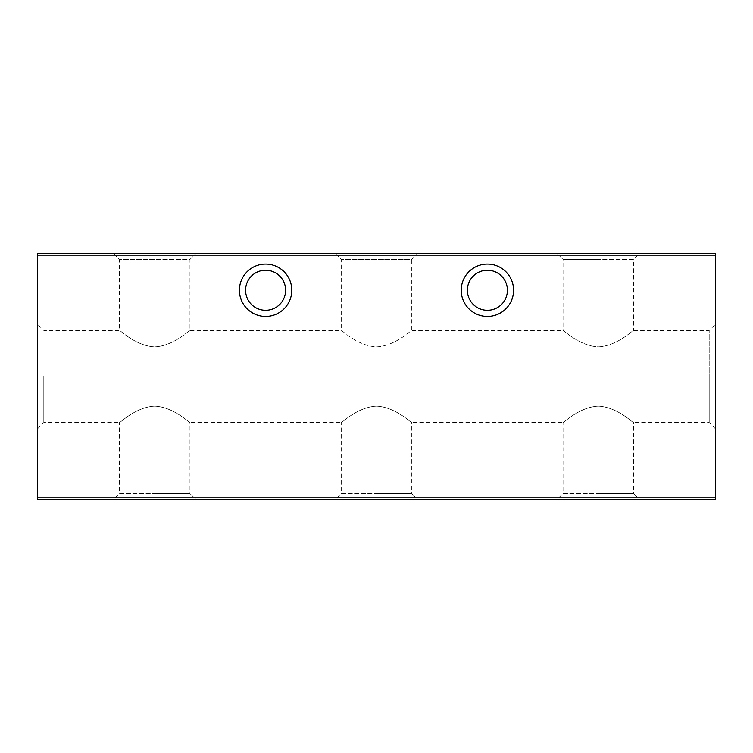 <?xml version="1.0" encoding="UTF-8"?>
<svg xmlns="http://www.w3.org/2000/svg" width="753" height="753" viewBox="0 0 753 753"><rect width="100%" height="100%" fill="white"/><g stroke="black" fill="none" stroke-linecap="round" stroke-linejoin="round"><path stroke-width="0.56" stroke-dasharray="3.77 2.82" d="M556.881 499.719L598.296 499.719L556.881 499.719L563.037 493.554L598.296 493.554L563.037 493.554L563.037 422.555C563.282 423.346 579.057 407.006 598.296 406.131C617.526 407.006 633.301 423.346 633.546 422.555L633.546 493.554L598.296 493.554L633.546 493.554L639.711 499.719L598.296 499.719L639.711 499.719M639.711 253.281L598.296 253.281L639.711 253.281L633.546 259.446L598.296 259.446L633.546 259.446L633.546 330.445C633.301 329.654 617.526 345.994 598.296 346.869C579.057 345.994 563.282 329.654 563.037 330.445L563.037 259.446L598.296 259.446L563.037 259.446L556.881 253.281L598.296 253.281L556.881 253.281M467.378 290.244A20.02 20.02 0 0 0 487.398 310.274A20.02 20.02 0 0 0 507.418 290.244A20.02 20.02 0 0 0 487.398 270.223A20.02 20.02 0 0 0 467.378 290.244M487.398 264.068A26.186 26.186 0 0 0 461.213 290.244A26.186 26.186 0 0 0 487.398 316.429A26.186 26.186 0 0 0 513.584 290.244A26.186 26.186 0 0 0 487.398 264.068M245.582 290.244A20.02 20.02 0 0 0 265.602 310.274A20.02 20.02 0 0 0 285.622 290.244A20.02 20.02 0 0 0 265.602 270.223A20.02 20.02 0 0 0 245.582 290.244M265.602 264.068A26.186 26.186 0 0 0 239.416 290.244A26.186 26.186 0 0 0 265.602 316.429A26.186 26.186 0 0 0 291.788 290.244A26.186 26.186 0 0 0 265.602 264.068M43.806 376.5L43.806 422.555L43.806 376.5M37.65 376.5L37.65 428.711L37.65 376.5M335.085 499.719L376.5 499.719L335.085 499.719L341.241 493.554L376.5 493.554L341.241 493.554L341.241 422.555C341.495 423.346 357.261 407.006 376.5 406.131C395.739 407.006 411.505 423.346 411.759 422.555L411.759 493.554L376.5 493.554L411.759 493.554L417.915 499.719L376.5 499.719L417.915 499.719M113.289 499.719L154.704 499.719L113.289 499.719L119.454 493.554L154.704 493.554L119.454 493.554L119.454 422.555C119.699 423.346 135.474 407.006 154.704 406.131C173.943 407.006 189.718 423.346 189.963 422.555L189.963 493.554L154.704 493.554L189.963 493.554L196.119 499.719L154.704 499.719L196.119 499.719M417.915 253.281L335.085 253.281L417.915 253.281L411.759 259.446L341.241 259.446L411.759 259.446L411.759 330.445C411.505 329.654 395.739 345.994 376.5 346.869C357.261 345.994 341.495 329.654 341.241 330.445L189.963 330.445C189.718 329.654 173.943 345.994 154.704 346.869C135.474 345.994 119.699 329.654 119.454 330.445L119.454 259.446L189.963 259.446L189.963 330.445C189.718 329.654 173.943 345.994 154.704 346.869C135.474 345.994 119.699 329.654 119.454 330.445L43.806 330.445L37.65 324.289M154.704 259.446L119.454 259.446L113.289 253.281L196.119 253.281L189.963 259.446L154.704 259.446M715.35 324.289L715.35 376.5L715.35 324.289L709.194 330.445L709.194 376.5L709.194 330.445L633.546 330.445C633.301 329.654 617.526 345.994 598.296 346.869C579.057 345.994 563.282 329.654 563.037 330.445L411.759 330.445C411.505 329.654 395.739 345.994 376.5 346.869C357.261 345.994 341.495 329.654 341.241 330.445L341.241 259.446L335.085 253.281M715.35 497.874L715.35 253.281L37.65 253.281L37.65 499.719L715.35 499.719L715.35 497.874L37.65 497.874M715.35 376.5L715.35 428.711L715.35 376.5M709.194 376.5L709.194 422.555L709.194 376.5M715.35 428.711L709.194 422.555L633.546 422.555C633.301 423.346 617.526 407.006 598.296 406.131C579.057 407.006 563.282 423.346 563.037 422.555L411.759 422.555C411.505 423.346 395.739 407.006 376.5 406.131C357.261 407.006 341.495 423.346 341.241 422.555L189.963 422.555C189.718 423.346 173.943 407.006 154.704 406.131C135.474 407.006 119.699 423.346 119.454 422.555L43.806 422.555L37.65 428.711M37.65 255.126L715.35 255.126"/><path stroke-width="1.13" d="M467.378 290.244A20.02 20.02 0 0 1 487.398 270.223A20.02 20.02 0 0 1 507.418 290.244A20.02 20.02 0 0 1 487.398 310.274A20.02 20.02 0 0 1 467.378 290.244M487.398 264.068A26.186 26.186 0 0 1 513.584 290.244A26.186 26.186 0 0 1 487.398 316.429A26.186 26.186 0 0 1 461.213 290.244A26.186 26.186 0 0 1 487.398 264.068M245.582 290.244A20.02 20.02 0 0 1 265.602 270.223A20.02 20.02 0 0 1 285.622 290.244A20.02 20.02 0 0 1 265.602 310.274A20.02 20.02 0 0 1 245.582 290.244M265.602 264.068A26.186 26.186 0 0 1 291.788 290.244A26.186 26.186 0 0 1 265.602 316.429A26.186 26.186 0 0 1 239.416 290.244A26.186 26.186 0 0 1 265.602 264.068M196.119 253.281L113.289 253.281M715.35 253.281L715.35 255.126L37.65 255.126L37.65 253.281L715.35 253.281M715.35 497.874L715.35 499.719L37.65 499.719L37.65 497.874L715.35 497.874L715.35 255.126M37.65 255.126L37.65 497.874"/></g></svg>
